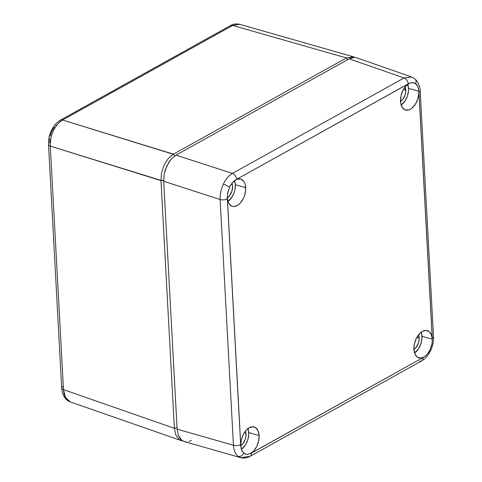 <?xml version="1.0" encoding="UTF-8"?>
<svg xmlns="http://www.w3.org/2000/svg" width="482" height="482" viewBox="0 0 482 482"><rect width="100%" height="100%" fill="white"/><g stroke="black" fill="none" stroke-linecap="round" stroke-linejoin="round"><path stroke-width="0.72" d="M346.462 57.948L347.546 59.732L346.462 57.948L353.517 56.828L239.699 24.305L232.649 25.438L346.462 57.948L232.649 25.438L62.6 120.006L173.448 154.168L174.683 155.963L173.448 154.168L346.305 58.033L173.267 154.264L62.6 120.006C58.762 122.308 55.707 125.88 53.448 130.718C51.158 135.532 50.11 140.666 50.291 146.124L160.964 180.382L161.572 172.664L164.127 164.983L168.224 158.53L173.267 154.264M351.613 56.533L355.065 57.454M160.964 180.382L163.663 180.34L160.976 180.605L50.291 146.124L63.479 389.631L174.388 428.305L177.051 427.889L174.376 428.058L160.976 180.605L174.388 428.305L63.479 389.631C63.877 394.933 65.407 398.614 68.07 400.681L70.312 401.916L65.534 397.62L63.479 389.631L50.291 146.124C49.532 136.213 55.43 123.699 62.6 120.006L232.649 25.438A5.188 3.519 -119.1 0 0 230.444 25.6L60.395 120.175A5.188 3.519 60.9 0 1 62.6 120.006A5.188 3.519 -119.1 0 0 60.371 120.187M182.865 440.97L178.991 439.361L175.779 434.909L174.388 428.305M163.868 165.537L164.308 164.603M182.823 440.946L181.226 440.584M230.42 25.618A5.188 3.519 60.9 0 1 232.649 25.438M49.73 138.623L49.718 143.034M54.249 127.176L51.688 131.285L50.086 136.141M57.388 124.458L55.773 125.603M60.395 120.175C57.557 122.024 55.279 123.211 51.381 130.538C49.26 135.123 48.302 139.798 48.507 144.57A5.188 2.223 -3.1 0 0 50.291 146.124A5.188 2.223 176.9 0 1 48.507 144.57L61.696 388.076A5.188 2.223 -3.1 0 0 63.479 389.631A5.188 2.223 176.9 0 1 61.696 388.082A5.188 2.223 176.9 0 1 62.907 386.54M400.241 101.654L402.5 99.738L405.019 95.141L405.754 91.61L405.145 86.935A9.333 5.573 -72.4 0 1 405.778 89.899L403.326 89.712L405.778 89.899A9.333 5.573 -72.4 0 1 400.542 101.473A14.261 8.513 -72.4 0 1 409.326 83.338L412.706 82.549L415.671 83.675L417.81 86.573L418.828 90.833A14.261 8.513 -72.4 0 1 418.858 91.285L408.525 88.375A13.61 8.122 107.6 0 0 407.73 84.35M227.052 197.969L229.312 196.053L231.836 191.456L232.595 186.215L231.963 183.25A9.333 5.573 -72.4 0 1 227.353 197.789M240.482 445.88L242.741 443.964L245.26 439.367L245.995 435.83L245.386 431.155A9.333 5.573 -72.4 0 1 240.783 445.699A14.261 8.513 -72.4 0 1 244.772 431.993A14.261 8.513 -72.4 0 1 253.942 426.919A14.261 8.513 -72.4 0 1 259.099 435.505L248.766 432.595A13.61 8.122 107.6 0 0 247.971 428.576M413.664 349.564L415.924 347.649L418.448 343.051L419.177 339.515L418.575 334.845A9.333 5.573 -72.4 0 1 419.201 337.81L416.749 337.623L419.201 337.81A9.333 5.573 -72.4 0 1 413.966 349.384A14.261 8.513 -72.4 0 1 417.954 335.677A14.261 8.513 -72.4 0 1 427.124 330.604A14.261 8.513 -72.4 0 1 432.282 339.189L421.949 336.285A13.61 8.122 107.6 0 0 421.154 332.261M234.421 180.358L235.343 184.69L234.927 189.757L234.234 192.33L232.011 197.06L227.98 201.386A13.61 8.122 107.6 0 0 235.343 184.69L245.675 187.6A14.261 8.513 -72.4 0 1 241.398 201.699A14.261 8.513 -72.4 0 1 231.908 206.182A14.261 8.513 -72.4 0 1 227.353 197.783A14.261 8.513 -72.4 0 1 227.335 197.325L227.829 192.228L229.534 187.191L232.216 182.925L235.493 180.015A14.261 8.513 -72.4 0 1 240.518 179.009A14.261 8.513 -72.4 0 1 245.675 187.6L235.343 184.69A13.61 8.122 107.6 0 0 234.541 180.672M421.033 331.953L421.654 333.978L421.913 338.774L420.846 343.925L418.617 348.655L414.592 352.981A13.61 8.122 107.6 0 0 421.949 336.285L432.282 339.189A14.261 8.513 -72.4 0 1 432.3 339.653L418.828 90.833A14.261 8.513 -72.4 0 1 418.858 91.285A14.261 8.513 -72.4 0 1 414.58 105.383A14.261 8.513 -72.4 0 1 405.091 109.866A14.261 8.513 -72.4 0 1 400.542 101.467L400.994 96.039L402.838 90.658L405.772 86.188L409.326 83.338L236.59 179.316L235.493 180.015L237.337 179.165L240.843 179.105L243.669 181.208L244.675 182.973L245.35 185.136L245.633 190.203L244.519 195.602L243.482 198.186L240.663 202.627L238.982 204.314L237.21 205.555L233.656 206.525L232.005 206.218L229.287 204.073L228.317 202.32L227.353 197.783A14.261 8.513 -72.4 0 1 227.335 197.325L240.813 446.145A14.261 8.513 -72.4 0 1 240.783 445.693L241.211 440.385L242.97 435.107L245.79 430.667L249.242 427.739L252.803 426.769L255.924 427.902L258.135 430.974L259.099 435.505A14.261 8.513 -72.4 0 1 250.315 453.634L250.019 453.779M247.844 428.269L248.471 430.293L248.73 435.089L247.664 440.241L245.434 444.97L241.41 449.29A13.61 8.122 107.6 0 0 248.766 432.595L259.099 435.505L258.641 440.94L256.804 446.32L253.869 450.791L250.315 453.634L424.148 356.963A14.261 8.513 -72.4 0 1 418.521 357.777A14.261 8.513 -72.4 0 1 413.966 349.378L414.393 344.07L416.153 338.792L418.978 334.351L422.431 331.423L425.986 330.453L429.107 331.586L431.318 334.659L432.282 339.189A14.261 8.513 -72.4 0 1 432.3 339.653L431.999 343.702L430.083 349.775L427.413 354.047L424.148 356.963L420.497 358.12L417.267 357.078L414.966 354.005L413.966 349.378M431.794 344.744L430.083 349.775C428.528 353.023 426.546 355.415 424.148 356.963L251.417 453.11A5.188 3.519 60.9 0 1 249.971 456.388A5.188 3.519 60.9 0 1 247.772 456.55L240.831 457.713M246.917 454.424L243.946 453.291L241.813 450.405L240.813 446.145A14.261 8.513 -72.4 0 1 240.783 445.693M407.603 84.043L408.525 88.375L408.489 90.863L407.423 96.014L405.193 100.744L401.163 105.07A13.61 8.122 107.6 0 0 408.525 88.375L418.858 91.285L418.816 93.888L417.701 99.286L415.363 104.245L412.17 107.998L410.393 109.239L408.597 109.986L405.187 109.902L402.47 107.757L400.849 103.883L400.542 101.467M249.995 456.37A5.188 3.519 -119.1 0 0 251.417 453.11L247.579 454.424L245.657 454.201L243.946 453.291A5.188 4.061 128.3 0 1 238.084 456.315L240.723 457.683C244.338 458.43 247.423 457.996 249.971 456.388L421.605 360.934A5.188 3.519 -119.1 0 0 423.051 357.656A5.188 3.519 60.9 0 1 421.63 360.922A5.188 3.519 60.9 0 1 419.4 361.102M240.669 444.633L227.359 198.903A5.188 2.223 176.9 0 1 220.129 199.524L233.439 445.254A5.188 2.223 -3.1 0 0 240.669 444.633A5.188 2.223 176.9 0 1 233.439 445.254C233.788 450.363 235.337 454.05 238.084 456.315A5.188 4.061 -51.7 0 0 243.946 453.291C242.175 451.845 241.133 449.465 240.813 446.145L240.669 444.633M236.59 179.316L408.224 83.868A5.188 3.519 -119.1 0 0 404.067 77.957L232.438 173.406A5.188 3.519 60.9 0 1 236.59 179.316A5.188 3.519 -119.1 0 0 232.438 173.406C228.799 175.52 225.769 179.099 223.341 184.13C220.997 189.233 219.925 194.36 220.129 199.524L163.693 181.25L177.123 429.167L233.439 445.254L220.129 199.524A5.188 2.223 -3.1 0 0 227.359 198.903L227.631 193.27L229.534 187.191A5.188 0.916 -154.8 0 0 223.341 184.13A5.188 0.916 25.2 0 1 229.534 187.191C231.095 183.949 233.083 181.557 235.493 180.015L236.59 179.316M421.605 360.934C424.473 359.066 426.745 357.861 430.613 350.577A5.188 0.916 -154.8 0 0 430.083 349.775A5.188 0.916 25.2 0 1 430.613 350.577C432.74 345.992 433.698 341.31 433.493 336.532L420.184 90.803C420.515 88.796 419.436 85.525 416.948 80.982L414.749 78.717L411.568 76.969L404.067 77.957L349.191 58.816L176.002 155.138L232.438 173.406L404.067 77.957A5.188 3.519 60.9 0 1 408.224 83.868L412.05 82.555L413.96 82.771L415.671 83.675C417.442 85.127 418.497 87.513 418.828 90.833L418.972 92.339A5.188 2.223 -3.1 0 0 420.184 90.797A5.188 2.223 176.9 0 1 418.972 92.339L432.282 338.069A5.188 2.223 -3.1 0 0 433.493 336.532A5.188 2.223 176.9 0 1 432.282 338.069L432.3 339.653M415.671 83.675A5.188 4.061 -51.7 0 0 414.803 78.759A5.188 4.061 128.3 0 1 415.671 83.675M356.644 57.816L354.162 57.406L351.631 57.78L349.191 58.816L404.067 77.957L411.471 76.933L413.809 78.205A5.188 4.061 128.3 0 1 414.803 78.759M411.574 76.969L356.668 57.822L354.162 57.406L349.191 58.816L176.002 155.138L171.17 159.174L168.881 162.235L165.314 169.803L164.26 173.845L163.693 181.25L177.123 429.167L178.43 435.529L179.846 438.192L181.738 440.223L184.004 441.47L186.48 441.88M189.016 441.5L191.456 440.464M238.084 456.315C235.337 454.05 233.788 450.363 233.439 445.254L177.123 429.167L178.43 435.529L181.738 440.223L184.383 441.59L240.723 457.683L238.084 456.315M223.341 184.13C225.769 179.099 228.799 175.52 232.438 173.406L176.002 155.138L171.17 159.174L166.88 165.85L164.26 173.845L163.693 181.25L220.129 199.524C219.925 194.36 220.997 189.233 223.341 184.13M181.226 440.596L70.312 401.916C66.281 400.512 63.576 397.108 62.19 391.703L61.696 388.076M239.693 24.305C236.005 23.57 232.92 24.004 230.444 25.6"/></g></svg>
